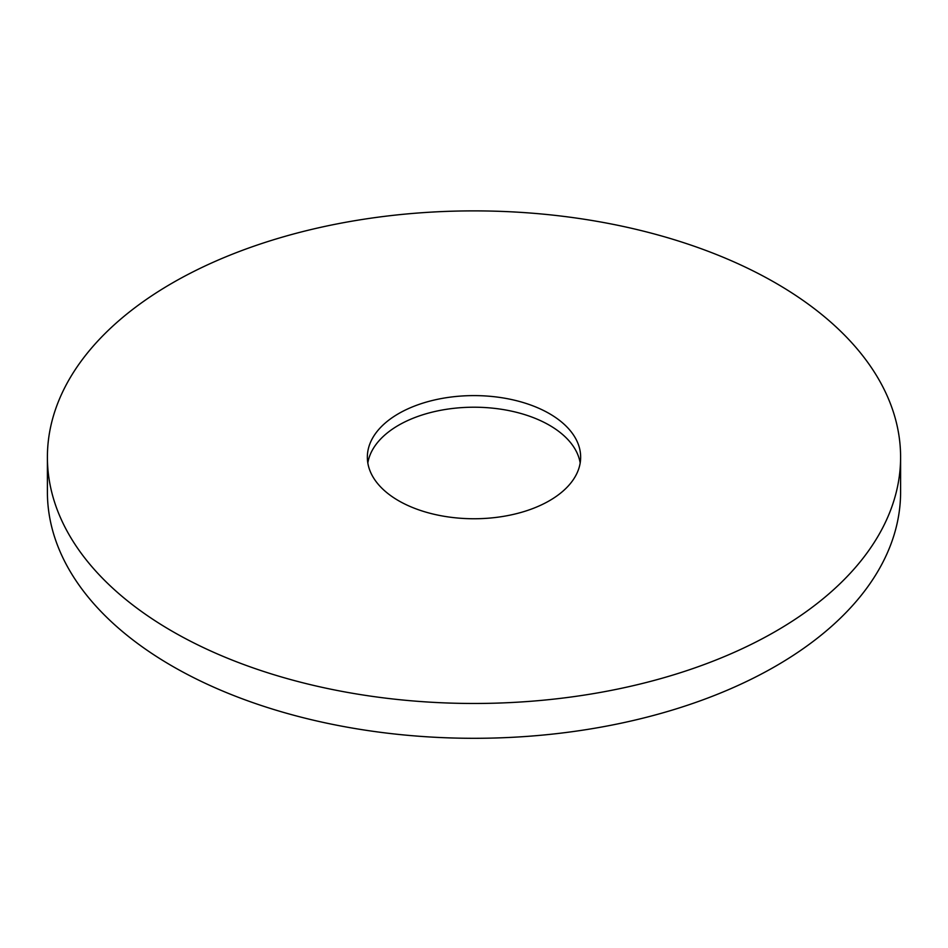 <?xml version="1.0" encoding="UTF-8"?>
<svg xmlns="http://www.w3.org/2000/svg" width="948" height="948" viewBox="0 0 948 948"><rect width="100%" height="100%" fill="white"/><g stroke="black" fill="none" stroke-linecap="round" stroke-linejoin="round"><path stroke-width="1.42" d="M900.6 457.173L900.6 492.012A426.6 246.29 180 0 1 775.654 666.171A426.6 246.29 180 0 1 310.743 719.556A426.6 246.29 180 0 1 47.4 492.012L47.4 457.173A426.6 246.29 180 0 1 474 210.883A426.6 246.29 180 0 1 900.6 457.173A426.6 246.29 180 0 1 775.654 631.332A426.6 246.29 180 0 1 310.743 684.729A426.6 246.29 180 0 1 47.4 457.173M549.413 500.722A106.65 61.573 0 0 0 580.65 457.173A106.65 61.573 0 0 0 474 395.6A106.65 61.573 0 0 0 367.35 457.173A106.65 61.573 0 0 0 433.189 514.065A106.65 61.573 0 0 0 549.413 500.722M580.176 462.98A106.65 61.573 0 0 0 474 407.213A106.65 61.573 0 0 0 367.824 462.98"/></g></svg>
